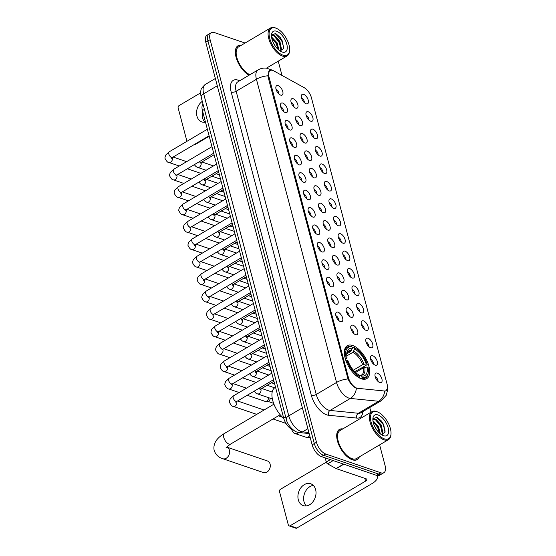 <?xml version="1.0" encoding="UTF-8"?>
<svg xmlns="http://www.w3.org/2000/svg" width="556" height="556" viewBox="0 0 556 556"><rect width="100%" height="100%" fill="white"/><g stroke="black" fill="none" stroke-linecap="round" stroke-linejoin="round"><path stroke-width="0.83" d="M361.414 378.824A19.133 9.424 59.4 0 0 366.758 378.622A19.133 9.424 59.4 0 0 367.363 361.768A19.133 9.424 59.4 0 0 352.608 345.484A19.133 9.424 59.4 0 0 347.271 345.686A19.133 9.424 59.4 0 0 346.666 362.54A19.133 9.424 59.4 0 0 361.414 378.824M372.701 355.708A5.414 2.669 -120.6 0 1 377.183 361.157A5.414 2.669 -120.6 0 1 375.759 365.271A5.414 2.669 -120.6 0 1 375.189 365.146A5.414 2.669 -120.6 0 1 371.415 361.372A5.414 2.669 -120.6 0 1 370.574 356.5A5.414 2.669 -120.6 0 1 372.701 355.708M373.375 363.965A3.253 1.598 59.4 0 0 370.567 359.218M368.093 338.284A5.414 2.669 -120.6 0 1 372.583 343.733A5.414 2.669 -120.6 0 1 371.158 347.847A5.414 2.669 -120.6 0 1 370.588 347.722A5.414 2.669 -120.6 0 1 366.814 343.949A5.414 2.669 -120.6 0 1 365.966 339.077A5.414 2.669 -120.6 0 1 368.093 338.284M368.767 346.541A3.253 1.598 59.4 0 0 365.959 341.801M363.492 320.861A5.414 2.669 -120.6 0 1 367.982 326.309A5.414 2.669 -120.6 0 1 366.55 330.424A5.414 2.669 -120.6 0 1 365.987 330.299A5.414 2.669 -120.6 0 1 362.206 326.525A5.414 2.669 -120.6 0 1 361.365 321.653A5.414 2.669 -120.6 0 1 363.492 320.861M364.166 329.117A3.253 1.598 59.4 0 0 361.358 324.377M358.884 303.437A5.414 2.669 -120.6 0 1 363.374 308.886A5.414 2.669 -120.6 0 1 361.949 313A5.414 2.669 -120.6 0 1 361.379 312.875A5.414 2.669 -120.6 0 1 357.605 309.101A5.414 2.669 -120.6 0 1 356.757 304.229A5.414 2.669 -120.6 0 1 358.884 303.437M359.565 311.694A3.253 1.598 59.4 0 0 356.757 306.954M354.283 286.013A5.414 2.669 -120.6 0 1 358.773 291.462A5.414 2.669 -120.6 0 1 357.348 295.577A5.414 2.669 -120.6 0 1 356.778 295.451A5.414 2.669 -120.6 0 1 353.004 291.678A5.414 2.669 -120.6 0 1 352.156 286.806A5.414 2.669 -120.6 0 1 354.283 286.013M354.957 294.27A3.253 1.598 59.4 0 0 352.15 289.53M349.682 268.59A5.414 2.669 -120.6 0 1 354.172 274.038A5.414 2.669 -120.6 0 1 352.74 278.153A5.414 2.669 -120.6 0 1 352.17 278.028A5.414 2.669 -120.6 0 1 348.397 274.254A5.414 2.669 -120.6 0 1 347.556 269.382A5.414 2.669 -120.6 0 1 349.682 268.59M350.356 276.846A3.253 1.598 59.4 0 0 347.549 272.106M345.074 251.166A5.414 2.669 -120.6 0 1 349.564 256.615A5.414 2.669 -120.6 0 1 348.139 260.729A5.414 2.669 -120.6 0 1 347.57 260.604A5.414 2.669 -120.6 0 1 343.796 256.83A5.414 2.669 -120.6 0 1 342.948 251.958A5.414 2.669 -120.6 0 1 345.074 251.166M345.749 259.423A3.253 1.598 59.4 0 0 342.941 254.683M340.474 233.742A5.414 2.669 -120.6 0 1 344.963 239.191A5.414 2.669 -120.6 0 1 343.532 243.306A5.414 2.669 -120.6 0 1 342.969 243.18A5.414 2.669 -120.6 0 1 339.195 239.407A5.414 2.669 -120.6 0 1 338.347 234.535A5.414 2.669 -120.6 0 1 340.474 233.742M341.148 241.999A3.253 1.598 59.4 0 0 338.34 237.259M335.873 216.319A5.414 2.669 -120.6 0 1 340.355 221.768A5.414 2.669 -120.6 0 1 338.931 225.882A5.414 2.669 -120.6 0 1 338.361 225.757A5.414 2.669 -120.6 0 1 334.587 221.983A5.414 2.669 -120.6 0 1 333.746 217.111A5.414 2.669 -120.6 0 1 335.873 216.319M336.547 224.575A3.253 1.598 59.4 0 0 333.739 219.835M331.265 198.895A5.414 2.669 -120.6 0 1 335.755 204.344A5.414 2.669 -120.6 0 1 334.33 208.458A5.414 2.669 -120.6 0 1 333.76 208.333A5.414 2.669 -120.6 0 1 329.986 204.559A5.414 2.669 -120.6 0 1 329.138 199.687A5.414 2.669 -120.6 0 1 331.265 198.895M331.939 207.152A3.253 1.598 59.4 0 0 329.131 202.412M326.664 181.471A5.414 2.669 -120.6 0 1 331.154 186.92A5.414 2.669 -120.6 0 1 329.722 191.035A5.414 2.669 -120.6 0 1 329.159 190.91A5.414 2.669 -120.6 0 1 325.378 187.136A5.414 2.669 -120.6 0 1 324.537 182.264A5.414 2.669 -120.6 0 1 326.664 181.471M327.338 189.735A3.253 1.598 59.4 0 0 324.53 184.988M322.056 164.048A5.414 2.669 -120.6 0 1 326.546 169.497A5.414 2.669 -120.6 0 1 325.121 173.611A5.414 2.669 -120.6 0 1 324.551 173.486A5.414 2.669 -120.6 0 1 320.777 169.712A5.414 2.669 -120.6 0 1 319.929 164.84A5.414 2.669 -120.6 0 1 322.056 164.048M322.737 172.311A3.253 1.598 59.4 0 0 319.929 167.564M317.455 146.624A5.414 2.669 -120.6 0 1 321.945 152.073A5.414 2.669 -120.6 0 1 320.52 156.187A5.414 2.669 -120.6 0 1 319.95 156.062A5.414 2.669 -120.6 0 1 316.176 152.288A5.414 2.669 -120.6 0 1 315.328 147.416A5.414 2.669 -120.6 0 1 317.455 146.624M318.129 154.888A3.253 1.598 59.4 0 0 315.321 150.141M312.854 129.201A5.414 2.669 -120.6 0 1 317.344 134.649A5.414 2.669 -120.6 0 1 315.912 138.764A5.414 2.669 -120.6 0 1 315.342 138.639A5.414 2.669 -120.6 0 1 311.568 134.865A5.414 2.669 -120.6 0 1 310.728 129.993A5.414 2.669 -120.6 0 1 312.854 129.201M313.528 137.464A3.253 1.598 59.4 0 0 310.721 132.717M308.246 111.777A5.414 2.669 -120.6 0 1 312.736 117.226A5.414 2.669 -120.6 0 1 311.311 121.34A5.414 2.669 -120.6 0 1 310.741 121.215A5.414 2.669 -120.6 0 1 306.968 117.441A5.414 2.669 -120.6 0 1 306.12 112.576A5.414 2.669 -120.6 0 1 308.246 111.777M308.921 120.04A3.253 1.598 59.4 0 0 306.113 115.294M303.645 94.353A5.414 2.669 -120.6 0 1 308.135 99.802A5.414 2.669 -120.6 0 1 306.703 103.916A5.414 2.669 -120.6 0 1 306.141 103.791A5.414 2.669 -120.6 0 1 302.367 100.017A5.414 2.669 -120.6 0 1 301.519 95.152A5.414 2.669 -120.6 0 1 303.645 94.353M304.32 102.617A3.253 1.598 59.4 0 0 301.512 97.87M377.302 373.132A5.414 2.669 -120.6 0 1 381.791 378.58A5.414 2.669 -120.6 0 1 380.36 382.695A5.414 2.669 -120.6 0 1 379.797 382.563A5.414 2.669 -120.6 0 1 376.023 378.796A5.414 2.669 -120.6 0 1 375.175 373.924A5.414 2.669 -120.6 0 1 377.302 373.132M377.976 381.388A3.253 1.598 59.4 0 0 375.168 376.641M353.053 325.232A5.414 2.669 -120.6 0 1 357.543 330.681A5.414 2.669 -120.6 0 1 356.111 334.795A5.414 2.669 -120.6 0 1 355.548 334.663A5.414 2.669 -120.6 0 1 351.774 330.896A5.414 2.669 -120.6 0 1 350.926 326.024A5.414 2.669 -120.6 0 1 353.053 325.232M353.727 333.489A3.253 1.598 59.4 0 0 350.919 328.742M348.452 307.809A5.414 2.669 -120.6 0 1 352.935 313.257A5.414 2.669 -120.6 0 1 351.51 317.372A5.414 2.669 -120.6 0 1 350.94 317.24A5.414 2.669 -120.6 0 1 347.166 313.473A5.414 2.669 -120.6 0 1 346.325 308.601A5.414 2.669 -120.6 0 1 348.452 307.809M349.126 316.065A3.253 1.598 59.4 0 0 346.318 311.318M343.844 290.385A5.414 2.669 -120.6 0 1 348.334 295.834A5.414 2.669 -120.6 0 1 346.909 299.948A5.414 2.669 -120.6 0 1 346.339 299.823A5.414 2.669 -120.6 0 1 342.565 296.049A5.414 2.669 -120.6 0 1 341.718 291.177A5.414 2.669 -120.6 0 1 343.844 290.385M344.518 298.641A3.253 1.598 59.4 0 0 341.711 293.902M339.243 272.961A5.414 2.669 -120.6 0 1 343.733 278.41A5.414 2.669 -120.6 0 1 342.301 282.524A5.414 2.669 -120.6 0 1 341.738 282.399A5.414 2.669 -120.6 0 1 337.958 278.625A5.414 2.669 -120.6 0 1 337.117 273.754A5.414 2.669 -120.6 0 1 339.243 272.961M339.918 281.218A3.253 1.598 59.4 0 0 337.11 276.478M334.636 255.538A5.414 2.669 -120.6 0 1 339.125 260.986A5.414 2.669 -120.6 0 1 337.7 265.101A5.414 2.669 -120.6 0 1 337.131 264.976A5.414 2.669 -120.6 0 1 333.357 261.202A5.414 2.669 -120.6 0 1 332.509 256.33A5.414 2.669 -120.6 0 1 334.636 255.538M335.317 263.794A3.253 1.598 59.4 0 0 332.509 259.054M330.035 238.114A5.414 2.669 -120.6 0 1 334.524 243.563A5.414 2.669 -120.6 0 1 333.1 247.677A5.414 2.669 -120.6 0 1 332.53 247.552A5.414 2.669 -120.6 0 1 328.756 243.778A5.414 2.669 -120.6 0 1 327.908 238.906A5.414 2.669 -120.6 0 1 330.035 238.114M330.709 246.371A3.253 1.598 59.4 0 0 327.901 241.631M325.434 220.69A5.414 2.669 -120.6 0 1 329.923 226.139A5.414 2.669 -120.6 0 1 328.492 230.254A5.414 2.669 -120.6 0 1 327.922 230.128A5.414 2.669 -120.6 0 1 324.148 226.355A5.414 2.669 -120.6 0 1 323.307 221.483A5.414 2.669 -120.6 0 1 325.434 220.69M326.108 228.947A3.253 1.598 59.4 0 0 323.3 224.207M320.826 203.267A5.414 2.669 -120.6 0 1 325.316 208.715A5.414 2.669 -120.6 0 1 323.891 212.83A5.414 2.669 -120.6 0 1 323.321 212.705A5.414 2.669 -120.6 0 1 319.547 208.931A5.414 2.669 -120.6 0 1 318.699 204.059A5.414 2.669 -120.6 0 1 320.826 203.267M321.5 211.523A3.253 1.598 59.4 0 0 318.692 206.783M316.225 185.843A5.414 2.669 -120.6 0 1 320.715 191.292A5.414 2.669 -120.6 0 1 319.283 195.406A5.414 2.669 -120.6 0 1 318.72 195.281A5.414 2.669 -120.6 0 1 314.946 191.507A5.414 2.669 -120.6 0 1 314.098 186.635A5.414 2.669 -120.6 0 1 316.225 185.843M316.899 194.1A3.253 1.598 59.4 0 0 314.091 189.36M311.624 168.419A5.414 2.669 -120.6 0 1 316.107 173.868A5.414 2.669 -120.6 0 1 314.682 177.983A5.414 2.669 -120.6 0 1 314.112 177.857A5.414 2.669 -120.6 0 1 310.338 174.084A5.414 2.669 -120.6 0 1 309.497 169.212A5.414 2.669 -120.6 0 1 311.624 168.419M312.298 176.676A3.253 1.598 59.4 0 0 309.49 171.936M307.016 150.996A5.414 2.669 -120.6 0 1 311.506 156.444A5.414 2.669 -120.6 0 1 310.081 160.559A5.414 2.669 -120.6 0 1 309.511 160.434A5.414 2.669 -120.6 0 1 305.737 156.66A5.414 2.669 -120.6 0 1 304.89 151.788A5.414 2.669 -120.6 0 1 307.016 150.996M307.69 159.252A3.253 1.598 59.4 0 0 304.883 154.512M302.415 133.572A5.414 2.669 -120.6 0 1 306.905 139.021A5.414 2.669 -120.6 0 1 305.473 143.135A5.414 2.669 -120.6 0 1 304.91 143.01A5.414 2.669 -120.6 0 1 301.13 139.236A5.414 2.669 -120.6 0 1 300.289 134.364A5.414 2.669 -120.6 0 1 302.415 133.572M303.089 141.836A3.253 1.598 59.4 0 0 300.282 137.089M297.808 116.148A5.414 2.669 -120.6 0 1 302.297 121.597A5.414 2.669 -120.6 0 1 300.872 125.712A5.414 2.669 -120.6 0 1 300.303 125.586A5.414 2.669 -120.6 0 1 296.529 121.813A5.414 2.669 -120.6 0 1 295.688 116.941A5.414 2.669 -120.6 0 1 297.808 116.148M298.489 124.412A3.253 1.598 59.4 0 0 295.681 119.665M293.207 98.725A5.414 2.669 -120.6 0 1 297.696 104.174A5.414 2.669 -120.6 0 1 296.272 108.288A5.414 2.669 -120.6 0 1 295.702 108.163A5.414 2.669 -120.6 0 1 291.928 104.389A5.414 2.669 -120.6 0 1 291.08 99.517A5.414 2.669 -120.6 0 1 293.207 98.725M293.881 106.988A3.253 1.598 59.4 0 0 291.073 102.241M338.013 312.18A5.414 2.669 -120.6 0 1 342.503 317.622A5.414 2.669 -120.6 0 1 341.071 321.743A5.414 2.669 -120.6 0 1 340.501 321.611A5.414 2.669 -120.6 0 1 336.727 317.844A5.414 2.669 -120.6 0 1 335.887 312.972A5.414 2.669 -120.6 0 1 338.013 312.18M338.687 320.437A3.253 1.598 59.4 0 0 335.88 315.69M333.405 294.756A5.414 2.669 -120.6 0 1 337.895 300.198A5.414 2.669 -120.6 0 1 336.47 304.32A5.414 2.669 -120.6 0 1 335.9 304.188A5.414 2.669 -120.6 0 1 332.127 300.421A5.414 2.669 -120.6 0 1 331.279 295.549A5.414 2.669 -120.6 0 1 333.405 294.756M334.08 303.013A3.253 1.598 59.4 0 0 331.272 298.266M328.805 277.333A5.414 2.669 -120.6 0 1 333.294 282.782A5.414 2.669 -120.6 0 1 331.862 286.896A5.414 2.669 -120.6 0 1 331.3 286.764A5.414 2.669 -120.6 0 1 327.526 282.997A5.414 2.669 -120.6 0 1 326.678 278.125A5.414 2.669 -120.6 0 1 328.805 277.333M329.479 285.589A3.253 1.598 59.4 0 0 326.671 280.843M324.204 259.909A5.414 2.669 -120.6 0 1 328.686 265.358A5.414 2.669 -120.6 0 1 327.262 269.472A5.414 2.669 -120.6 0 1 326.692 269.34A5.414 2.669 -120.6 0 1 322.918 265.573A5.414 2.669 -120.6 0 1 322.077 260.701A5.414 2.669 -120.6 0 1 324.204 259.909M324.878 268.166A3.253 1.598 59.4 0 0 322.07 263.419M319.596 242.485A5.414 2.669 -120.6 0 1 324.085 247.934A5.414 2.669 -120.6 0 1 322.661 252.049A5.414 2.669 -120.6 0 1 322.091 251.924A5.414 2.669 -120.6 0 1 318.317 248.15A5.414 2.669 -120.6 0 1 317.469 243.278A5.414 2.669 -120.6 0 1 319.596 242.485M320.27 250.742A3.253 1.598 59.4 0 0 317.462 246.002M314.995 225.062A5.414 2.669 -120.6 0 1 319.485 230.511A5.414 2.669 -120.6 0 1 318.053 234.625A5.414 2.669 -120.6 0 1 317.49 234.5A5.414 2.669 -120.6 0 1 313.709 230.726A5.414 2.669 -120.6 0 1 312.868 225.854A5.414 2.669 -120.6 0 1 314.995 225.062M315.669 233.318A3.253 1.598 59.4 0 0 312.861 228.579M310.387 207.638A5.414 2.669 -120.6 0 1 314.877 213.087A5.414 2.669 -120.6 0 1 313.452 217.201A5.414 2.669 -120.6 0 1 312.882 217.076A5.414 2.669 -120.6 0 1 309.108 213.302A5.414 2.669 -120.6 0 1 308.267 208.43A5.414 2.669 -120.6 0 1 310.387 207.638M311.068 215.895A3.253 1.598 59.4 0 0 308.26 211.155M305.786 190.215A5.414 2.669 -120.6 0 1 310.276 195.663A5.414 2.669 -120.6 0 1 308.851 199.778A5.414 2.669 -120.6 0 1 308.281 199.653A5.414 2.669 -120.6 0 1 304.507 195.879A5.414 2.669 -120.6 0 1 303.659 191.007A5.414 2.669 -120.6 0 1 305.786 190.215M306.46 198.471A3.253 1.598 59.4 0 0 303.652 193.731M301.185 172.791A5.414 2.669 -120.6 0 1 305.675 178.24A5.414 2.669 -120.6 0 1 304.243 182.354A5.414 2.669 -120.6 0 1 303.673 182.229A5.414 2.669 -120.6 0 1 299.899 178.455A5.414 2.669 -120.6 0 1 299.058 173.583A5.414 2.669 -120.6 0 1 301.185 172.791M301.859 181.047A3.253 1.598 59.4 0 0 299.052 176.308M296.577 155.367A5.414 2.669 -120.6 0 1 301.067 160.816A5.414 2.669 -120.6 0 1 299.642 164.93A5.414 2.669 -120.6 0 1 299.072 164.805A5.414 2.669 -120.6 0 1 295.299 161.031A5.414 2.669 -120.6 0 1 294.451 156.16A5.414 2.669 -120.6 0 1 296.577 155.367M297.251 163.624A3.253 1.598 59.4 0 0 294.444 158.884M291.976 137.944A5.414 2.669 -120.6 0 1 296.466 143.392A5.414 2.669 -120.6 0 1 295.034 147.507A5.414 2.669 -120.6 0 1 294.471 147.382A5.414 2.669 -120.6 0 1 290.698 143.608A5.414 2.669 -120.6 0 1 289.85 138.736A5.414 2.669 -120.6 0 1 291.976 137.944M292.651 146.2A3.253 1.598 59.4 0 0 289.843 141.46M287.376 120.52A5.414 2.669 -120.6 0 1 291.858 125.969A5.414 2.669 -120.6 0 1 290.434 130.083A5.414 2.669 -120.6 0 1 289.864 129.958A5.414 2.669 -120.6 0 1 286.09 126.184A5.414 2.669 -120.6 0 1 285.249 121.312A5.414 2.669 -120.6 0 1 287.376 120.52M288.05 128.777A3.253 1.598 59.4 0 0 285.242 124.037M282.768 103.096A5.414 2.669 -120.6 0 1 287.257 108.545A5.414 2.669 -120.6 0 1 285.833 112.659A5.414 2.669 -120.6 0 1 285.263 112.534A5.414 2.669 -120.6 0 1 281.489 108.761A5.414 2.669 -120.6 0 1 280.641 103.889A5.414 2.669 -120.6 0 1 282.768 103.096M283.442 111.353A3.253 1.598 59.4 0 0 280.634 106.613M278.167 85.673A5.414 2.669 -120.6 0 1 282.656 91.121A5.414 2.669 -120.6 0 1 281.225 95.236A5.414 2.669 -120.6 0 1 280.662 95.111A5.414 2.669 -120.6 0 1 276.881 91.337A5.414 2.669 -120.6 0 1 276.04 86.465A5.414 2.669 -120.6 0 1 278.167 85.673M278.841 93.929A3.253 1.598 59.4 0 0 276.033 89.189M293.304 429.99A10.828 5.331 -120.6 0 1 292.915 429.871A10.828 5.331 -120.6 0 1 283.692 418.14L202.426 110.568A10.828 5.331 -120.6 0 1 203.01 104.062M357.716 388.317A9.751 4.802 -120.6 0 1 356.702 388.095A9.751 4.802 -120.6 0 1 348.404 377.538L268.965 76.874A9.751 4.802 -120.6 0 1 270.056 70.542A9.751 4.802 -120.6 0 1 273.858 70.932L304.208 87.681A9.751 4.802 -120.6 0 1 311.423 97.745L387.136 384.328A9.751 4.802 -120.6 0 1 386.045 390.653A9.751 4.802 -120.6 0 1 384.342 390.986L357.716 388.317M342.788 428.905A17.514 8.625 59.4 0 0 339.382 429.454A17.514 8.625 59.4 0 0 338.826 444.883A17.514 8.625 59.4 0 0 352.323 459.784A17.514 8.625 59.4 0 0 357.209 459.597A17.514 8.625 59.4 0 0 359.336 456.872M387.532 387.476L387.629 389.846L386.239 395.295L381.166 400.772A14.442 7.11 -120.6 0 1 378.643 401.265L350.343 398.43A12.635 10.342 -84.3 0 0 356.389 388.276L355.548 387.893C352.567 386.121 350.051 383.147 347.993 378.983L268.103 77.069L267.888 75.797L269.563 70.522L271.029 70.209M383.89 472.683L379.567 475.248A10.828 5.331 59.4 0 1 376.544 475.359L321.368 456.559A10.828 5.331 59.4 0 1 312.145 444.828L205.783 42.263A10.828 5.331 59.4 0 1 206.999 35.236L209.16 33.958A10.828 5.331 59.4 0 0 207.944 40.984L314.307 443.549A10.828 5.331 59.4 0 0 323.529 455.281L378.705 474.08A10.828 5.331 59.4 0 0 381.729 473.962A10.828 5.331 59.4 0 1 378.705 474.08L323.529 455.281A10.828 5.331 59.4 0 1 314.307 443.549L207.944 40.984A10.828 5.331 59.4 0 1 209.16 33.958L211.322 32.679A10.828 5.331 59.4 0 0 210.112 39.705L316.475 442.27A10.828 5.331 59.4 0 0 325.691 454.002L380.867 472.795A10.828 5.331 59.4 0 0 383.89 472.683A10.828 5.331 59.4 0 0 385.106 465.657L379.616 444.876M387.421 388.442L386.059 390.764L384.689 391.146A12.635 10.342 -84.3 0 1 378.643 401.265L358.356 413.261A14.442 7.11 59.4 0 0 360.879 412.774L381.166 400.772M241.415 45.21A17.514 8.625 59.4 0 0 238.003 45.766A17.514 8.625 59.4 0 0 236.912 59.846A17.514 8.625 59.4 0 0 249.039 75.234M245.092 43.041L214.345 32.561A10.828 5.331 59.4 0 0 211.322 32.679M370.991 412.225L369.747 407.527M282.003 75.421L278.744 63.092A10.828 5.331 59.4 0 0 278.139 61.236M306.321 505.932A11.551 8.715 108.8 0 1 304.014 501.755A11.551 8.715 108.8 0 1 313.313 485.402M298.315 499.816A11.551 8.715 -71.2 0 0 303.249 505.633A11.551 8.715 -71.2 0 0 312.958 501.762A11.551 8.715 -71.2 0 0 315.627 489.579A11.551 8.715 -71.2 0 0 310.7 483.762A11.551 8.715 -71.2 0 0 300.984 487.633A11.551 8.715 -71.2 0 0 298.315 499.816M325.184 457.859L326.282 462.008L330.327 459.61M376.495 475.345A14.442 6.269 -14.8 0 1 377.281 476.673A14.442 6.269 -14.8 0 1 372.284 483.421L296.828 528.061A1.807 1.362 108.8 0 1 295.834 528.2L289.106 525.907A1.807 1.362 -71.2 0 0 290.1 525.774L365.556 481.128A3.607 1.564 165.2 0 0 366.807 479.446A3.607 1.564 165.2 0 0 366.022 478.765L336.29 468.632A1.807 0.89 -120.6 0 1 336.088 468.541L327.616 463.871A1.807 0.89 -120.6 0 1 326.282 462.008M326.323 462.154L280.46 489.287A1.807 1.362 -71.2 0 0 279.529 491.664L288.335 524.996A1.807 1.362 -71.2 0 0 289.106 525.907M377.177 411.801A15.526 7.645 59.4 0 0 371.102 422.039A15.526 7.645 59.4 0 0 384.321 438.851A15.526 7.645 59.4 0 0 390.993 434.146A15.526 7.645 59.4 0 0 377.955 412.107A15.526 7.645 59.4 0 0 377.177 411.801M377.955 412.107L377.281 411.815A16.249 7.999 59.4 0 0 376.468 411.496A16.249 7.999 59.4 0 0 371.936 411.662A16.249 7.999 59.4 0 0 371.422 425.972A16.249 7.999 59.4 0 0 383.946 439.803A16.249 7.999 59.4 0 0 388.484 439.629A16.249 7.999 59.4 0 0 390.924 434.875L390.993 434.146M371.936 411.662L340.022 430.546A16.249 7.999 59.4 0 0 339.507 444.856A16.249 7.999 59.4 0 0 352.038 458.679A16.249 7.999 59.4 0 0 356.57 458.512L388.484 439.629M342.579 429.03A17.333 8.535 59.4 0 0 339.473 429.614A17.333 8.535 59.4 0 0 338.924 444.876A17.333 8.535 59.4 0 0 352.282 459.624A17.333 8.535 59.4 0 0 357.119 459.444A17.333 8.535 59.4 0 0 359.127 456.997M374.501 426.007L376.502 429.579M372.937 420.683L378.56 426.605L380.325 433.847M373.048 421.448L376.266 424.45L377.885 427.008L379.678 433.291M372.867 419.794L373.528 419.113L375.821 419.154L381.263 425.006L382.889 433.131L382.16 434.743M373.208 419.356L375.14 419.551L378.97 422.852L380.589 425.403L382.215 433.534L381.763 434.729M383.494 435.702A11.912 5.866 59.4 0 0 388.151 427.849A11.912 5.866 59.4 0 0 378.01 414.95A11.912 5.866 59.4 0 0 372.895 418.529A11.912 5.866 59.4 0 0 382.931 435.487A11.912 5.866 59.4 0 0 383.494 435.702M381.041 434.597L384.981 432.339L383.828 424.916L381.583 421.128L377.093 417.25L373.041 418.619M376.308 416.986L382.938 424.013L385.169 431.22M375.453 419.69L380.228 425.611L382.382 432.005M373.069 421.545L377.524 427.21L379.623 433.242M381.527 421.059L383.869 425.013M378.872 422.72L381.138 426.549M376.169 424.325L378.434 428.148M270.091 464.058A6.137 4.629 -71.2 0 0 267.471 460.973L226.785 447.107A6.137 4.629 108.8 0 1 229.399 450.2A6.137 4.629 108.8 0 1 227.981 456.671A6.137 4.629 108.8 0 1 222.824 458.728L263.509 472.593A6.137 4.629 -71.2 0 0 268.673 470.536A6.137 4.629 -71.2 0 0 270.091 464.058M352.268 348.063L353.491 347.333L354.2 347.646A17.187 8.465 59.4 0 1 367.21 364.201L366.175 363.846A15.526 7.645 59.4 0 0 354.582 349.105L352.907 352.295L346.812 355.903M353.352 370.171L362.637 364.673L366.175 363.846M367.009 366.988L368.044 367.342A17.187 8.465 59.4 0 1 368.35 371.915A17.187 8.465 59.4 0 1 362.067 377.427L361.685 375.967A15.526 7.645 59.4 0 0 367.009 366.988L363.464 367.822L355.569 372.492M275.54 387.282L274.963 387.622A19.856 9.779 59.4 0 0 272.899 401.105A19.856 9.779 59.4 0 0 283.768 418.418M367.21 364.201L367.127 364.673L361.337 368.1L354.659 371.61M351.246 346.569A17.91 8.82 59.4 0 0 347.354 347.062A17.91 8.82 59.4 0 0 344.984 357.133L345.978 356.966A17.187 8.465 59.4 0 1 351.955 346.881L351.246 346.569M362.067 377.427L361.692 378.379A17.91 8.82 59.4 0 0 365.591 377.885A17.91 8.82 59.4 0 0 368.28 372.645L368.35 371.915M361.692 378.379L361.115 378.719M351.955 346.881L352.344 348.341A15.526 7.645 59.4 0 0 346.77 353.338A15.526 7.645 59.4 0 0 347.02 357.32L345.978 356.966M354.582 349.105L354.2 347.646M347.02 357.32L346.819 358.391L345.519 359.468M346.826 353.804L350.662 351.531L352.344 348.341M358.995 375.356L361.685 375.967M363.464 367.822A13.358 6.575 59.4 0 1 361.629 374.946L360.073 375.258A13.886 6.839 59.4 0 0 364.757 367.37M359.148 377.788L359.822 376.662A17.187 8.465 59.4 0 1 346.812 360.107L345.818 360.274A17.91 8.82 59.4 0 0 346.61 362.422M351.774 371.144A17.91 8.82 59.4 0 0 359.447 377.614M346.812 360.107L347.847 360.462A15.526 7.645 59.4 0 0 359.44 375.203L359.822 376.662M268.583 397.672A3.253 2.453 108.8 0 1 266.783 401.084A3.253 2.453 108.8 0 1 265.698 401.432A3.253 2.453 108.8 0 1 264.983 401.335L247.211 395.274M270.077 398.186A2.349 1.772 108.8 0 1 268.819 401.064A2.349 1.772 108.8 0 1 268.034 401.314L265.698 401.432M309.629 435.306A3.253 2.453 108.8 0 1 308.135 437.127A3.253 2.453 108.8 0 1 307.051 437.468A3.253 2.453 108.8 0 1 306.342 437.37L295.438 433.652C294.339 433.777 293.095 432.471 291.705 429.739L291.643 429.288M310.109 437.134A2.349 1.772 108.8 0 1 309.386 437.35L307.051 437.468M204.942 122.237A11.551 8.715 108.8 0 1 202.634 118.06A11.551 8.715 108.8 0 1 202.655 111.436M202.294 101.352A11.551 8.715 -71.2 0 0 196.942 116.121A11.551 8.715 -71.2 0 0 201.87 121.938A11.551 8.715 -71.2 0 0 205.491 122.146M209.209 136.234L195.455 144.372A1.807 1.362 108.8 0 1 194.454 144.504L194.378 144.477M200.66 92.831L179.088 105.591A1.807 1.362 -71.2 0 0 178.149 107.968L186.955 141.307A1.807 1.362 -71.2 0 0 186.962 141.314M275.804 28.106A15.526 7.645 59.4 0 0 269.729 38.343A15.526 7.645 59.4 0 0 282.948 55.155A15.526 7.645 59.4 0 0 289.613 50.45A15.526 7.645 59.4 0 0 276.575 28.412A15.526 7.645 59.4 0 0 275.804 28.106M276.575 28.412L275.908 28.12A16.249 7.999 59.4 0 0 275.095 27.8A16.249 7.999 59.4 0 0 270.557 27.967A16.249 7.999 59.4 0 0 270.049 42.284A16.249 7.999 59.4 0 0 282.573 56.107A16.249 7.999 59.4 0 0 287.104 55.934A16.249 7.999 59.4 0 0 289.551 51.18L289.613 50.45M270.557 27.967L238.649 46.85A16.249 7.999 59.4 0 0 237.919 60.646A16.249 7.999 59.4 0 0 249.929 74.706M241.2 45.335A17.333 8.535 59.4 0 0 238.093 45.919A17.333 8.535 59.4 0 0 237.051 59.951A17.333 8.535 59.4 0 0 249.157 75.164M273.121 42.312L275.13 45.884M271.564 36.988L277.18 42.909L278.945 50.151M271.675 37.759L274.886 40.762L276.506 43.312L278.299 49.595M271.488 36.098L272.148 35.417L274.442 35.459L279.89 41.311L281.517 49.442L280.787 51.048M271.835 35.66L273.767 35.855L277.597 39.156L279.209 41.714L280.836 49.838L280.384 51.034M282.114 52.014A11.912 5.866 59.4 0 0 286.778 44.153A11.912 5.866 59.4 0 0 276.631 31.254A11.912 5.866 59.4 0 0 271.516 34.833A11.912 5.866 59.4 0 0 281.551 51.791A11.912 5.866 59.4 0 0 282.114 52.014M279.661 50.902L283.609 48.65L282.455 41.22L280.203 37.433L275.713 33.555L271.662 34.924M274.935 33.297L281.558 40.317L283.789 47.524M274.08 36.001L278.855 41.915L281.009 48.309M271.689 37.85L276.151 43.521L278.25 49.547M280.154 37.363L282.497 41.318M277.493 39.031L279.758 42.854M274.789 40.63L277.055 44.459M268.965 76.874L268.173 77.34M348.404 377.538L347.618 377.997M285.68 416.965L283.692 418.14M204.413 109.393L202.426 110.568M231.199 92.108A3.607 1.564 165.2 0 0 236.147 91.274L316.253 394.454A14.442 7.11 59.4 0 0 328.547 410.092A14.442 7.11 59.4 0 0 330.055 410.432L358.356 413.261A3.607 2.954 95.7 0 0 356.862 418.091L328.561 415.262A18.049 8.889 -120.6 0 1 311.304 395.295L231.199 92.108A18.049 8.889 -120.6 0 1 238.26 80.203A18.049 8.889 -120.6 0 1 239.65 80.787M237.766 81.899A14.442 7.11 59.4 0 0 236.147 91.274L256.434 79.272A14.442 7.11 -120.6 0 1 258.053 69.903L237.766 81.899M328.561 415.262A3.607 2.954 95.7 0 1 330.055 410.432L350.343 398.43A14.442 7.11 -120.6 0 1 348.834 398.096A14.442 7.11 -120.6 0 1 336.54 382.458A12.635 5.484 -14.8 0 1 347.993 378.983M267.888 75.797A12.635 5.484 165.2 0 0 256.434 79.272L336.54 382.458L316.253 394.454A3.607 1.564 165.2 0 1 311.304 395.295M272.002 70.244A12.635 8.437 -61.1 0 0 271.293 69.785L272.197 70.285M362.762 411.655A18.049 8.889 -120.6 0 1 356.862 418.091M210.112 39.705L205.783 42.263M316.475 442.27L312.145 444.828M325.691 454.002L321.368 456.559M380.867 472.795L376.544 475.359M217.278 85.777L203.691 93.818A7.221 3.134 165.2 0 0 201.196 97.189C200.57 94.124 200.48 91.976 200.911 90.76C200.626 89.453 202.092 87.348 205.303 84.449A14.442 7.11 59.4 0 0 203.691 93.818L288.779 415.867A14.442 7.11 59.4 0 0 301.074 431.505A14.442 7.11 59.4 0 0 302.582 431.845L307.885 428.711M302.367 407.833L288.779 415.867A7.221 3.134 165.2 0 0 286.284 419.245L201.196 97.189M309.164 433.541L299.448 432.575A7.221 5.907 -84.3 0 0 302.582 431.845L308.879 432.478M364.826 478.362L365.556 481.128M343.789 464.197L336.29 468.632M290.1 525.774L296.828 528.061M336.088 468.541L343.559 464.121M333.176 460.583L327.616 463.871M226.049 448.094C225.562 447.976 227.112 446.621 230.698 444.015A6.137 3.023 -120.6 0 1 228.989 444.077A6.137 3.023 -120.6 0 1 223.762 437.433A6.137 3.023 -120.6 0 1 224.45 433.451L273.941 404.17M362.637 364.673A13.358 6.575 59.4 0 0 352.907 352.295M351.496 350.502A13.886 6.839 59.4 0 0 346.729 354.221M363.923 364.222A13.886 6.839 59.4 0 0 353.734 351.267M350.662 351.531A13.358 6.575 59.4 0 0 348.028 351.948L346.729 354.241M273.538 379.699L236.905 401.376A3.253 1.598 -120.6 0 1 235.994 401.411A3.253 1.598 -120.6 0 1 233.186 397.714A3.253 1.598 -120.6 0 1 233.596 395.782L271.815 373.173M236.647 401.529A3.253 2.453 108.8 0 1 236.759 401.87A3.253 2.453 108.8 0 1 236.8 402.051A3.253 2.453 108.8 0 1 235.946 405.373A3.253 2.453 108.8 0 1 233.277 406.38C232.179 406.505 230.935 405.199 229.538 402.468C229.218 402.113 229.44 400.939 230.205 398.958L233.596 395.782M268.93 362.276L232.297 383.953A3.253 1.598 -120.6 0 1 231.393 383.987A3.253 1.598 -120.6 0 1 228.585 380.29A3.253 1.598 -120.6 0 1 228.989 378.358L267.207 355.75M232.047 384.106A3.253 2.453 108.8 0 1 232.158 384.446A3.253 2.453 108.8 0 1 232.2 384.627A3.253 2.453 108.8 0 1 231.345 387.949A3.253 2.453 108.8 0 1 228.676 388.957C227.571 389.082 226.327 387.775 224.937 385.044C224.617 384.689 224.839 383.515 225.604 381.534L228.989 378.358M264.329 344.852L227.696 366.529A3.253 1.598 -120.6 0 1 226.785 366.564A3.253 1.598 -120.6 0 1 223.978 362.866A3.253 1.598 -120.6 0 1 224.388 360.934L262.606 338.326M227.439 366.689A3.253 2.453 108.8 0 1 227.55 367.023A3.253 2.453 108.8 0 1 227.592 367.203A3.253 2.453 108.8 0 1 226.744 370.525A3.253 2.453 108.8 0 1 224.068 371.533C222.97 371.658 221.726 370.352 220.336 367.62C220.009 367.266 220.232 366.091 220.996 364.11L224.388 360.934M259.728 327.428L223.095 349.105A3.253 1.598 -120.6 0 1 222.185 349.14A3.253 1.598 -120.6 0 1 219.377 345.443A3.253 1.598 -120.6 0 1 219.78 343.511L257.998 320.902M222.838 349.265A3.253 2.453 108.8 0 1 222.949 349.599A3.253 2.453 108.8 0 1 222.991 349.78A3.253 2.453 108.8 0 1 222.136 353.102A3.253 2.453 108.8 0 1 219.467 354.109C218.369 354.235 217.118 352.928 215.728 350.197C215.408 349.842 215.631 348.668 216.395 346.687L219.78 343.511M255.121 310.005L218.487 331.682A3.253 1.598 -120.6 0 1 217.584 331.717A3.253 1.598 -120.6 0 1 214.776 328.019A3.253 1.598 -120.6 0 1 215.179 326.087L253.397 303.479M218.237 331.842A3.253 2.453 108.8 0 1 218.348 332.175A3.253 2.453 108.8 0 1 218.39 332.356A3.253 2.453 108.8 0 1 217.535 335.678A3.253 2.453 108.8 0 1 214.866 336.693C213.761 336.811 212.517 335.504 211.127 332.773C210.807 332.418 211.023 331.244 211.787 329.263L215.179 326.087M250.52 292.581L213.886 314.258A3.253 1.598 -120.6 0 1 212.976 314.293A3.253 1.598 -120.6 0 1 210.168 310.595A3.253 1.598 -120.6 0 1 210.578 308.663L248.796 286.055M213.629 314.418A3.253 2.453 108.8 0 1 213.74 314.752A3.253 2.453 108.8 0 1 213.782 314.932A3.253 2.453 108.8 0 1 212.927 318.254A3.253 2.453 108.8 0 1 210.258 319.269C209.16 319.387 207.916 318.081 206.519 315.349C206.2 314.995 206.422 313.82 207.186 311.84L210.578 308.663M245.919 275.157L209.278 296.834A3.253 1.598 -120.6 0 1 208.375 296.869A3.253 1.598 -120.6 0 1 205.567 293.172A3.253 1.598 -120.6 0 1 205.97 291.24L244.188 268.631M209.028 296.994A3.253 2.453 108.8 0 1 209.139 297.328A3.253 2.453 108.8 0 1 209.181 297.509A3.253 2.453 108.8 0 1 208.326 300.831A3.253 2.453 108.8 0 1 205.657 301.845C204.559 301.964 203.308 300.664 201.918 297.926C201.599 297.571 201.821 296.397 202.586 294.416L205.97 291.24M241.311 257.734L204.677 279.411A3.253 1.598 -120.6 0 1 203.774 279.446A3.253 1.598 -120.6 0 1 200.959 275.748A3.253 1.598 -120.6 0 1 201.369 273.816L239.587 251.208M204.427 279.571A3.253 2.453 108.8 0 1 204.532 279.904A3.253 2.453 108.8 0 1 204.573 280.085A3.253 2.453 108.8 0 1 203.725 283.407A3.253 2.453 108.8 0 1 201.05 284.422C199.951 284.54 198.707 283.24 197.317 280.502C196.991 280.148 197.213 278.973 197.978 276.992L201.369 273.816M236.71 240.31L200.077 261.987A3.253 1.598 -120.6 0 1 199.166 262.022A3.253 1.598 -120.6 0 1 196.358 258.325A3.253 1.598 -120.6 0 1 196.768 256.392L234.986 233.784M199.819 262.147A3.253 2.453 108.8 0 1 199.931 262.481A3.253 2.453 108.8 0 1 199.972 262.661A3.253 2.453 108.8 0 1 199.117 265.983A3.253 2.453 108.8 0 1 196.449 266.998C195.351 267.116 194.107 265.817 192.71 263.078C192.39 262.724 192.612 261.549 193.377 259.569L196.768 256.392M232.102 222.893L195.469 244.564A3.253 1.598 -120.6 0 1 194.565 244.598A3.253 1.598 -120.6 0 1 191.757 240.901A3.253 1.598 -120.6 0 1 192.161 238.969L230.379 216.36M195.219 244.723A3.253 2.453 108.8 0 1 195.33 245.057A3.253 2.453 108.8 0 1 195.371 245.238A3.253 2.453 108.8 0 1 194.517 248.56A3.253 2.453 108.8 0 1 191.848 249.575C190.743 249.693 189.499 248.393 188.109 245.655C187.789 245.3 188.011 244.126 188.776 242.145L192.161 238.969M227.501 205.47L190.868 227.14A3.253 1.598 -120.6 0 1 189.964 227.175A3.253 1.598 -120.6 0 1 187.15 223.477A3.253 1.598 -120.6 0 1 187.56 221.545L225.778 198.937M190.618 227.3A3.253 2.453 108.8 0 1 190.722 227.633A3.253 2.453 108.8 0 1 190.764 227.814A3.253 2.453 108.8 0 1 189.916 231.136A3.253 2.453 108.8 0 1 187.24 232.151C186.142 232.269 184.898 230.969 183.508 228.231C183.181 227.877 183.404 226.702 184.168 224.721L187.56 221.545M222.9 188.046L186.267 209.716A3.253 1.598 -120.6 0 1 185.356 209.751A3.253 1.598 -120.6 0 1 182.549 206.054A3.253 1.598 -120.6 0 1 182.952 204.121L221.17 181.513M186.01 209.876A3.253 2.453 108.8 0 1 186.121 210.21A3.253 2.453 108.8 0 1 186.163 210.39A3.253 2.453 108.8 0 1 185.308 213.712A3.253 2.453 108.8 0 1 182.639 214.727C181.541 214.845 180.29 213.546 178.9 210.807C178.58 210.453 178.803 209.278 179.567 207.298L182.952 204.121M218.293 170.622L181.659 192.293A3.253 1.598 -120.6 0 1 180.756 192.327A3.253 1.598 -120.6 0 1 177.948 188.63A3.253 1.598 -120.6 0 1 178.351 186.698L216.569 164.089M181.409 192.452A3.253 2.453 108.8 0 1 181.52 192.786A3.253 2.453 108.8 0 1 181.562 192.967A3.253 2.453 108.8 0 1 180.707 196.289A3.253 2.453 108.8 0 1 178.038 197.304C176.933 197.422 175.689 196.122 174.299 193.384C173.979 193.029 174.195 191.855 174.959 189.874L178.351 186.698M213.692 153.199L177.058 174.869A3.253 1.598 -120.6 0 1 176.148 174.904A3.253 1.598 -120.6 0 1 173.34 171.206A3.253 1.598 -120.6 0 1 173.75 169.274L211.968 146.666M176.801 175.029A3.253 2.453 108.8 0 1 176.912 175.362A3.253 2.453 108.8 0 1 176.954 175.543A3.253 2.453 108.8 0 1 176.099 178.865A3.253 2.453 108.8 0 1 173.43 179.88C172.332 179.998 171.088 178.698 169.691 175.96C169.371 175.606 169.594 174.431 170.358 172.45L173.75 169.274M209.091 135.775L172.45 157.445A3.253 1.598 -120.6 0 1 171.547 157.48A3.253 1.598 -120.6 0 1 168.739 153.783A3.253 1.598 -120.6 0 1 169.142 151.851L207.36 129.242M172.2 157.605A3.253 2.453 108.8 0 1 172.311 157.939A3.253 2.453 108.8 0 1 172.353 158.119A3.253 2.453 108.8 0 1 171.498 161.442A3.253 2.453 108.8 0 1 168.829 162.456C167.731 162.574 166.48 161.275 165.09 158.536C164.771 158.182 164.993 157.007 165.757 155.027L169.142 151.851M260.097 388.748L259.993 389.735L261.077 388.873A3.253 1.598 -120.6 0 1 260.173 388.908A3.253 1.598 -120.6 0 1 259.117 388.234M260.827 389.033A3.253 2.453 108.8 0 1 260.938 389.367A3.253 2.453 108.8 0 1 260.979 389.547A3.253 2.453 108.8 0 1 260.125 392.87A3.253 2.453 108.8 0 1 257.456 393.884L255.92 393.148L254.127 391.181M255.496 371.325L255.392 372.312L256.476 371.45A3.253 1.598 -120.6 0 1 255.572 371.484A3.253 1.598 -120.6 0 1 254.509 370.81M256.226 371.61A3.253 2.453 108.8 0 1 256.33 371.943A3.253 2.453 108.8 0 1 256.372 372.124A3.253 2.453 108.8 0 1 255.524 375.446A3.253 2.453 108.8 0 1 252.848 376.461L251.319 375.724L249.526 373.757M250.895 353.901L250.784 354.888L251.875 354.026A3.253 1.598 -120.6 0 1 250.964 354.061A3.253 1.598 -120.6 0 1 249.908 353.387M251.618 354.186A3.253 2.453 108.8 0 1 251.729 354.519A3.253 2.453 108.8 0 1 251.771 354.7A3.253 2.453 108.8 0 1 250.916 358.022A3.253 2.453 108.8 0 1 248.247 359.037L246.718 358.3L244.925 356.333M246.287 336.477L246.183 337.464L247.267 336.602A3.253 1.598 -120.6 0 1 246.364 336.637A3.253 1.598 -120.6 0 1 245.3 335.963M247.017 336.762A3.253 2.453 108.8 0 1 247.128 337.096A3.253 2.453 108.8 0 1 247.17 337.277A3.253 2.453 108.8 0 1 246.315 340.599A3.253 2.453 108.8 0 1 243.646 341.613L242.11 340.877L240.317 338.91M241.686 319.054L241.582 320.041L242.666 319.179A3.253 1.598 -120.6 0 1 241.756 319.214A3.253 1.598 -120.6 0 1 240.699 318.539M242.409 319.339A3.253 2.453 108.8 0 1 242.52 319.672A3.253 2.453 108.8 0 1 242.562 319.853A3.253 2.453 108.8 0 1 241.707 323.175A3.253 2.453 108.8 0 1 239.038 324.19L237.509 323.453L235.716 321.486M237.085 301.63L236.974 302.617L238.065 301.762A3.253 1.598 -120.6 0 1 237.155 301.79A3.253 1.598 -120.6 0 1 236.098 301.116M237.808 301.915A3.253 2.453 108.8 0 1 237.919 302.249A3.253 2.453 108.8 0 1 237.961 302.429A3.253 2.453 108.8 0 1 237.106 305.751A3.253 2.453 108.8 0 1 234.437 306.766L232.908 306.029L231.115 304.069M232.477 284.213L232.373 285.193L233.457 284.338A3.253 1.598 -120.6 0 1 232.554 284.366A3.253 1.598 -120.6 0 1 231.491 283.692M233.207 284.491A3.253 2.453 108.8 0 1 233.311 284.825A3.253 2.453 108.8 0 1 233.36 285.006A3.253 2.453 108.8 0 1 232.505 288.328A3.253 2.453 108.8 0 1 229.83 289.342L228.301 288.606L226.507 286.646M227.877 266.79L227.765 267.77L228.857 266.915A3.253 1.598 -120.6 0 1 227.946 266.943A3.253 1.598 -120.6 0 1 226.89 266.268M228.599 267.068A3.253 2.453 108.8 0 1 228.711 267.401A3.253 2.453 108.8 0 1 228.752 267.582A3.253 2.453 108.8 0 1 227.897 270.904A3.253 2.453 108.8 0 1 225.229 271.919L223.7 271.182L221.907 269.222M223.269 249.366L223.165 250.346L224.249 249.491A3.253 1.598 -120.6 0 1 223.345 249.519A3.253 1.598 -120.6 0 1 222.289 248.845M223.998 249.644A3.253 2.453 108.8 0 1 224.11 249.978A3.253 2.453 108.8 0 1 224.151 250.158A3.253 2.453 108.8 0 1 223.297 253.48A3.253 2.453 108.8 0 1 220.628 254.495L219.092 253.758L217.299 251.798M218.668 231.942L218.564 232.922L219.648 232.067A3.253 1.598 -120.6 0 1 218.744 232.095A3.253 1.598 -120.6 0 1 217.681 231.421M219.398 232.22A3.253 2.453 108.8 0 1 219.502 232.554A3.253 2.453 108.8 0 1 219.544 232.735A3.253 2.453 108.8 0 1 218.696 236.064A3.253 2.453 108.8 0 1 216.02 237.071L214.491 236.335L212.698 234.375M214.067 214.519L213.956 215.499L215.047 214.644A3.253 1.598 -120.6 0 1 214.136 214.679A3.253 1.598 -120.6 0 1 213.08 213.997M214.79 214.797A3.253 2.453 108.8 0 1 214.901 215.13A3.253 2.453 108.8 0 1 214.943 215.311A3.253 2.453 108.8 0 1 214.088 218.64A3.253 2.453 108.8 0 1 211.419 219.648L209.89 218.911L208.097 216.951M209.459 197.095L209.355 198.075L210.439 197.22A3.253 1.598 -120.6 0 1 209.536 197.255A3.253 1.598 -120.6 0 1 208.479 196.574M210.189 197.373A3.253 2.453 108.8 0 1 210.3 197.707A3.253 2.453 108.8 0 1 210.342 197.887A3.253 2.453 108.8 0 1 209.487 201.216A3.253 2.453 108.8 0 1 206.818 202.224L205.282 201.487L203.489 199.528M204.858 179.671L204.754 180.651L205.838 179.796A3.253 1.598 -120.6 0 1 204.928 179.831A3.253 1.598 -120.6 0 1 203.871 179.15M205.581 179.949A3.253 2.453 108.8 0 1 205.692 180.283A3.253 2.453 108.8 0 1 205.734 180.464A3.253 2.453 108.8 0 1 204.879 183.793A3.253 2.453 108.8 0 1 202.21 184.8L200.681 184.071L198.888 182.104M200.257 162.248L200.146 163.228L201.237 162.373A3.253 1.598 -120.6 0 1 200.327 162.408A3.253 1.598 -120.6 0 1 199.27 161.726M200.98 162.526A3.253 2.453 108.8 0 1 201.091 162.859A3.253 2.453 108.8 0 1 201.133 163.04A3.253 2.453 108.8 0 1 200.278 166.369A3.253 2.453 108.8 0 1 197.609 167.377L196.08 166.647L194.287 164.68M298.301 432.394A3.253 2.453 108.8 0 1 295.438 433.652M194.885 144.178L195.455 144.372M386.045 390.653L385.384 391.042M270.056 70.542L268.722 71.335M271.293 69.785L266.588 68.207C263.565 67.797 260.722 68.367 258.053 69.903M299.448 432.575L297.085 432.054C294.471 431.817 287.306 425.284 286.284 419.245M205.303 84.449L215.36 78.5M376.961 475.484L377.281 476.673M338.409 430.24L339.473 429.614M356.055 460.069L357.119 459.444M224.45 433.451C221.246 435.39 212.357 440.818 214.15 450.423C215.672 454.697 218.564 457.463 222.824 458.728M345.033 348.431L347.354 347.062M363.27 379.255L365.591 377.885M280.196 414.734L230.698 444.015M237.572 400.98L264.072 410.008M282.497 417.243L278.347 415.825M236.905 401.376L235.814 402.231L235.925 401.251M233.277 406.38L256.705 414.366M285.972 423.387L273.024 418.974M232.964 383.557L246.475 388.157M232.297 383.953L231.213 384.808L231.317 383.828M228.676 388.957L239.115 392.515M273.621 403.322L267.763 401.328M228.363 366.133L241.874 370.734M227.696 366.529L226.612 367.384L226.716 366.404M224.068 371.533L234.507 375.091M242.611 377.851L256.121 382.458M274.657 387.817L267.172 385.266M223.762 348.709L237.273 353.31M223.095 349.105L222.004 349.96L222.115 348.98M219.467 354.109L229.906 357.668M238.003 360.427L251.514 365.035M271.182 370.782L262.571 367.85M219.154 331.286L232.665 335.887M218.487 331.682L217.403 332.537L217.507 331.557M214.866 336.693L225.305 340.244M233.402 343.003L246.913 347.611M266.574 353.359L257.97 350.426M214.553 313.862L228.064 318.463M213.886 314.258L212.795 315.113L212.906 314.133M210.258 319.269L220.697 322.821M228.801 325.58L242.305 330.188M261.973 335.935L253.362 333.002M209.953 296.438L223.456 301.039M209.278 296.834L208.194 297.689L208.305 296.709M205.657 301.845L216.096 305.397M224.193 308.156L237.704 312.764M257.372 318.512L248.761 315.579M205.345 279.015L218.855 283.623M204.677 279.411L203.593 280.273L203.698 279.286M201.05 284.422L211.495 287.973M219.592 290.732L233.103 295.34M252.765 301.088L244.16 298.155M200.744 261.591L214.255 266.199M200.077 261.987L198.985 262.849L199.097 261.862M196.449 266.998L206.888 270.55M214.984 273.309L228.495 277.917M248.164 283.664L239.553 280.731M196.136 244.167L209.647 248.775M195.469 244.564L194.385 245.425L194.489 244.438M191.848 249.575L202.287 253.126M210.383 255.885L223.894 260.493M243.556 266.241L234.952 263.308M191.535 226.744L205.046 231.352M190.868 227.14L189.784 228.002L189.888 227.015M187.24 232.151L197.679 235.702M205.783 238.461L219.293 243.069M238.955 248.817L230.344 245.884M186.934 209.32L200.445 213.928M186.267 209.716L185.176 210.578L185.287 209.591M182.639 214.727L193.078 218.279M201.175 221.045L214.685 225.646M234.354 231.393L225.743 228.46M182.326 191.896L195.837 196.504M181.659 192.293L180.575 193.154L180.679 192.167M178.038 197.304L188.477 200.855M196.574 203.621L210.085 208.222M229.746 213.97L221.142 211.037M177.725 174.473L191.236 179.081M177.058 174.869L175.974 175.731L176.078 174.744M173.43 179.88L183.869 183.438M191.973 186.197L205.477 190.798M225.145 196.546L216.534 193.613M173.124 157.049L186.628 161.657M172.45 157.445L171.366 158.307L171.477 157.32M168.829 162.456L179.268 166.015M187.365 168.774L200.876 173.375M220.544 179.122L211.933 176.189M261.744 388.484L272.176 392.036M273.948 381.263L261.077 388.873M257.456 393.884L272.37 398.965M257.143 371.06L268.722 375.001M269.347 363.839L256.476 371.45M252.848 376.461L261.355 379.359M271.391 382.778L274.643 383.883M252.542 353.637L264.114 357.577M264.739 346.416L251.875 354.026M248.247 359.037L256.754 361.935M266.783 365.355L270.042 366.46M247.934 336.213L259.513 340.154M260.138 328.992L247.267 336.602M243.646 341.613L252.146 344.511M262.182 347.931L265.434 349.036M243.333 318.79L254.905 322.73M255.538 311.568L242.666 319.179M239.038 324.19L247.545 327.088M257.581 330.507L260.834 331.612M238.732 301.366L250.304 305.307M250.93 294.145L238.065 301.762M234.437 306.766L242.937 309.664M252.973 313.084L256.226 314.189M234.125 283.942L245.703 287.883M246.329 276.721L233.457 284.338M229.83 289.342L238.336 292.241M248.372 295.66L251.625 296.765M229.524 266.519L241.095 270.459M241.728 259.298L228.857 266.915M225.229 271.919L233.735 274.817M243.764 278.236L247.024 279.341M224.916 249.095L236.495 253.036M237.12 241.874L224.249 249.491M220.628 254.495L229.128 257.393M239.163 260.813L242.416 261.918M220.315 231.671L231.894 235.612M232.519 224.45L219.648 232.067M216.02 237.071L224.527 239.97M234.562 243.389L237.815 244.501M215.714 214.248L227.286 218.188M227.911 207.027L215.047 214.644M211.419 219.648L219.926 222.546M229.955 225.965L233.214 227.077M211.106 196.824L222.685 200.765M223.31 189.603L210.439 197.22M206.818 202.224L215.318 205.122M225.354 208.542L228.606 209.654M206.505 179.4L218.077 183.341M218.71 172.179L205.838 179.796M202.21 184.8L210.717 187.699M220.753 191.118L224.005 192.23M201.904 161.977L213.476 165.917M214.102 154.756L201.237 162.373M197.609 167.377L206.116 170.275M216.145 173.694L219.398 174.806M310.276 437.753L309.122 437.363M237.03 46.544L238.093 45.919M266.407 68.179L287.104 55.934"/></g></svg>
